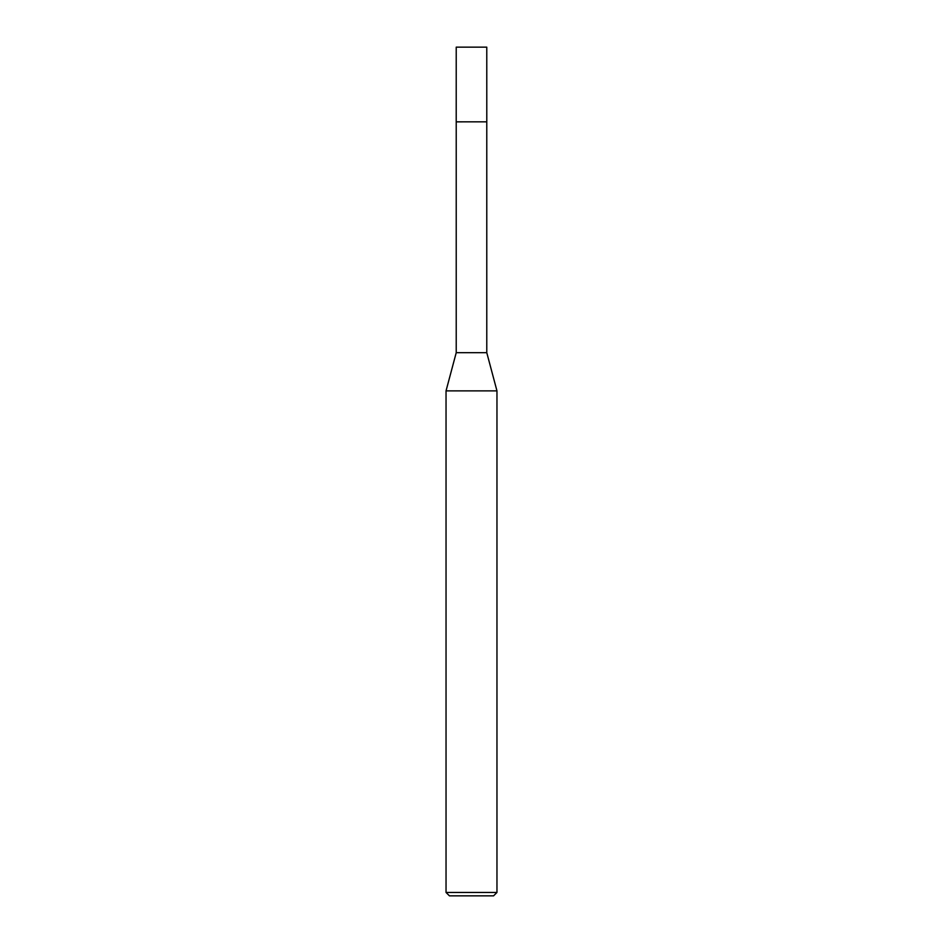 <?xml version="1.0" encoding="UTF-8"?>
<svg xmlns="http://www.w3.org/2000/svg" width="943" height="943" viewBox="0 0 943 943"><rect width="100%" height="100%" fill="white"/><g stroke="black" fill="none" stroke-linecap="round" stroke-linejoin="round"><path stroke-width="1.41" d="M486.777 352.682L456.223 352.682L456.223 121.847L486.788 121.836L486.777 47.15L456.223 47.15L456.212 121.836L486.777 121.836L486.777 352.682L496.961 390.874L496.961 892.455L446.039 892.455L449.434 895.85L493.566 895.85L496.961 892.455M456.223 352.682L446.039 390.874L496.961 390.874M446.039 390.874L446.039 892.455"/></g></svg>
